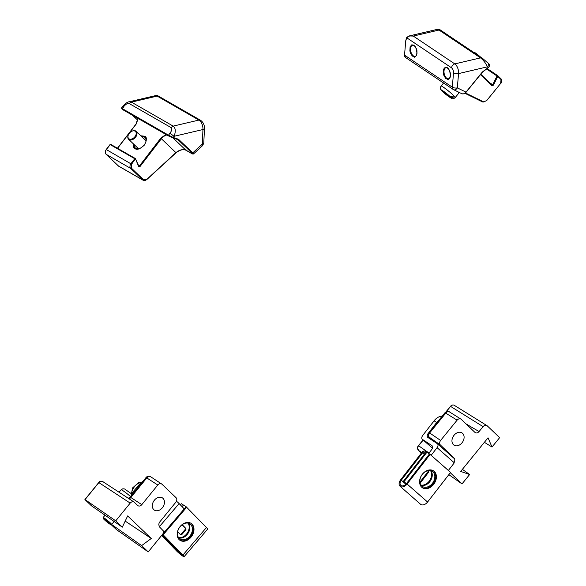 <?xml version="1.0" encoding="UTF-8"?>
<svg xmlns="http://www.w3.org/2000/svg" width="586" height="586" viewBox="0 0 586 586"><rect width="100%" height="100%" fill="white"/><g stroke="black" fill="none" stroke-linecap="round" stroke-linejoin="round"><path stroke-width="0.88" d="M482.359 72.027L488.197 67.551C489.771 66.079 490.006 64.856 488.907 63.867L482.249 58.131L480.513 57.875C483.26 59.94 485.567 62.922 487.449 66.826L458.552 73.602L457.322 87.878A3.611 1.538 -175.1 0 1 452.297 87.168A3.611 2.593 123.9 0 0 453.212 89.482L461.629 93.621C463.013 94.309 464.456 93.811 465.973 92.119L457.322 87.878A3.611 2.505 116.1 0 1 453.637 89.724L453.637 89.724A3.611 2.505 116.1 0 1 453.432 89.607A3.611 2.593 123.9 0 1 453.212 89.482L405.446 57.435A3.611 2.593 123.9 0 0 405.666 57.56M447.338 67.668C449.345 69.895 447.36 66.694 449.755 71.045C450.656 74.781 450.253 70.957 450.473 75.784L450.041 77.66C448.671 79.388 447.96 79.989 447.916 79.469L445.69 78.414L443.946 75.594L443.324 73.301L443.58 69.192L445.265 67.265L447.338 67.668M413.87 45.225C415.884 47.451 413.892 44.25 416.294 48.594C417.188 52.33 416.785 48.513 417.005 53.333L416.58 55.216C415.203 56.937 414.5 57.545 414.448 57.025L412.229 55.97L410.478 53.15L409.863 50.85L410.112 46.741L411.804 44.814L413.87 45.225M405.754 40.844L404.523 55.121L452.297 87.168L453.527 72.891C453.564 70.664 452.912 68.987 451.572 67.851L406.75 37.79L409.182 35.951L413.291 36.068C410.383 35.541 408.208 36.112 406.75 37.79L405.754 40.844L404.523 55.121A3.611 2.593 123.9 0 0 405.446 57.435L404.552 54.82M465.973 92.119L482.454 71.888M406.75 37.79L406.97 37.204M488.197 67.551L487.449 66.826C488.709 65.053 488.768 63.654 487.633 62.636M497.77 75.675L497.104 75.828L497.77 75.675A0.579 0.403 134.1 0 1 497.741 76.341L497.001 75.982L492.738 84.772L493.471 85.131L497.741 76.341L501.015 79.52L500.678 83.395L486.578 100.711L483.494 101.81A0.579 0.403 116.1 0 1 482.871 102.081L464.94 93.299L482.901 102.103L486.578 100.711M451.572 67.851A3.611 2.593 -56.1 0 1 454.787 63.903L413.291 36.068L439.017 30.04L437.163 29.395L409.182 35.951L406.757 37.336L405.783 40.544M125.199 521.101L151.261 538.483L127.653 515.922L122.328 527.151L91.46 505.813L85.043 499.675M103.209 518.412A4.915 0.44 39.2 0 1 107.304 521.13A4.915 0.44 39.2 0 1 110.798 524.595A4.915 0.44 39.2 0 1 108.176 522.932A4.915 0.44 39.2 0 1 104.293 519.665A4.915 0.44 39.2 0 1 103.209 518.412L103.121 517.599A5.494 0.491 39.2 0 1 103.129 517.555A5.494 0.491 39.2 0 1 107.699 520.639A5.494 0.491 39.2 0 1 111.648 524.492L141.636 545.61L151.261 538.483M111.084 524.565L116.446 529.605L148.229 551.902L162.608 534.256L182.92 555.067A5.787 0.637 40.5 0 1 184.099 556.7A5.787 0.637 40.5 0 1 181.14 554.927A5.787 0.637 40.5 0 1 176.481 550.825L161.633 535.443M162.344 507.776A7.318 5.457 -56.6 0 1 154.345 510.091A7.318 5.457 -56.6 0 1 153.818 500.979A7.318 5.457 -56.6 0 1 162.403 497.873A7.318 5.457 -56.6 0 1 162.344 507.776M141.636 545.61L148.229 551.902M162.967 533.773L163.677 531.246M159.517 526.36C158.52 525.107 158.623 523.613 159.817 521.884L175.829 502.231C177.023 500.503 177.126 499.008 176.122 497.756L161.868 484.131L150.668 476.762A3.472 2.63 123.2 0 0 146.852 477.846L130.846 497.499L141.797 504.656C140.362 506.158 139.007 506.451 137.732 505.535L133.989 502.004L102.667 481.516C100.836 480.945 99.525 481.289 98.741 482.556L84.919 499.528M161.868 484.131C160.593 483.216 159.238 483.509 157.802 485.01L141.797 504.656M134.267 502.224C132.993 501.308 131.638 501.601 130.195 503.103L115.742 520.851L122.328 527.151M115.742 520.851L85.043 499.594L98.873 482.615C100.309 481.091 101.664 480.806 102.946 481.736M150.954 476.989A3.472 2.63 123.2 0 0 150.668 476.762C148.873 475.854 147.342 476.088 146.082 477.48L130.077 497.126L130.846 497.499A3.472 2.63 123.2 0 1 129.052 498.774M186.436 150.126L185.857 150.184C182.869 148.954 179.558 149.767 175.917 152.631L146.507 179.653A3.611 2.681 -60.1 0 1 143.284 180.327A3.611 2.681 -60.1 0 1 142.896 180.034L118.313 165.919A3.611 2.681 119.9 0 0 118.702 166.212L143.284 180.327L146.668 179.682L175.976 152.858C179.682 149.913 183 149.034 185.916 150.236L192.061 153.766L193.483 153.964L202.61 145.606A3.611 0.96 -132.5 0 0 202.273 144.149L192.765 152.858C193.805 154.008 193.739 154.272 192.582 153.657L192.003 153.715C192.962 154.228 192.992 154.03 192.076 153.114L177.895 139.593L172.709 137.805M203.781 143.116L202.273 144.149L202.961 129.535L174.064 136.311C175.91 131.425 175.617 128.026 173.178 126.115L198.91 120.079A7.515 4.153 -103.2 0 1 202.961 129.535A3.611 1.384 -177.3 0 0 204.47 128.495L203.781 143.116L202.61 145.606M172.621 137.776L168.592 135.981L168.512 135.154L173.192 137.439L172.621 137.776L173.192 137.439L178.525 139.278L192.765 152.858L192.076 153.114M136.077 124.217L138.215 118.548M146.617 179.455L143.585 179.77L131.396 168.153L131.586 164.19L135.498 158.689L138.604 166.512L140.091 166.439L161.37 138.75L175.917 152.631M165.875 134.428L160.718 138.259L139.446 165.948L140.091 166.439M178.525 139.278L177.888 139.585L178.525 139.278M200.551 120.284L157.238 95.408L157.158 96.104L156.755 95.342L129.03 101.839L131.425 102.14L157.158 96.104L198.91 120.079A3.611 2.681 119.9 0 1 200.551 120.284C203.232 122.181 204.536 124.921 204.47 128.495M168.49 135.923L122.291 109.399L122.21 108.571C121.09 107.897 121.243 107.853 122.686 108.439M123.551 107.311C122.481 106.242 122.533 106.022 123.69 106.645C125.858 104.081 127.726 103.07 129.308 103.605L131.425 102.14L173.178 126.115L171.061 127.58C172.24 128.627 171.888 130.51 169.991 133.227L174.064 136.311L173.192 137.439M484.38 442.313L492.006 447.037L488.035 437.823L460.699 471.422L469.642 474.521L462.383 469.357M453.432 444.693A7.318 5.457 -56.6 0 1 453.754 435.632A7.318 5.457 -56.6 0 1 462.054 432.929A7.318 5.457 -56.6 0 1 462.581 442.042A7.318 5.457 -56.6 0 1 454.003 445.148A7.318 5.457 -56.6 0 1 453.432 444.693M492.006 447.037L499.638 437.654L487.149 425.744C485.867 424.835 484.512 425.128 483.076 426.63L479.07 431.56C477.634 433.061 476.279 433.362 474.997 432.446L461.175 419.261C459.9 418.345 458.545 418.638 457.109 420.147L440.599 440.438C439.405 442.166 439.302 443.661 440.306 444.913L454.128 458.098C455.124 459.358 455.029 460.845 453.835 462.581M448.832 469.877L448.927 470.968M450.312 472.741L462.017 483.904L469.642 474.521M487.149 425.744L453.82 405.036L452.502 404.999L450.978 405.798L445.939 411.885M461.175 419.261L449.506 411.943A3.472 2.578 121.9 0 0 449.499 411.943A3.472 2.578 121.9 0 0 445.785 413.093L429.714 432.849A3.472 2.593 124.9 0 0 429.384 437.303L433.281 441.016M423.099 439.961L418.455 445.668C417.239 446.913 417.173 448.422 418.258 450.187L421.341 453.132L418.287 450.209C417.269 448.964 417.371 447.47 418.587 445.734L423.209 440.057M446.254 411.724L450.59 406.398C452.018 404.875 453.374 404.574 454.648 405.512M462.017 483.904L448.832 474.653M114.116 521.474L111.648 524.492A5.494 0.491 39.2 0 1 111.604 524.514L110.798 524.595M422.272 474.433A9.024 6.724 -56.6 0 1 432.307 471.356A9.024 6.724 -56.6 0 1 432.959 482.593A9.024 6.724 -56.6 0 1 422.374 486.424A9.024 6.724 -56.6 0 1 422.272 474.433M448.371 470.477L454.318 462.808L437.083 447.66L431.135 455.322M429.787 454.209L429.479 453.93L430.087 454.399L407.087 484.029A5.787 3.831 131.3 0 1 400.055 486.248A5.787 3.831 131.3 0 1 400.656 479.788L421.876 452.436A2.893 1.919 131.3 0 1 425.399 451.323A2.893 1.919 131.3 0 1 425.099 454.56L403.871 481.904L403.227 481.48L424.454 454.135A1.736 1.15 131.3 0 0 424.63 452.194A1.736 1.15 131.3 0 0 422.521 452.861L401.3 480.205L405.886 484.241M421.224 485.376A9.024 6.724 123.4 0 0 430.38 480.894A9.024 6.724 123.4 0 0 430.886 470.712A9.024 6.724 -56.6 0 1 429.831 481.655A9.024 6.724 -56.6 0 1 423.282 485.567M428.622 432.864L428.132 433.493A3.472 2.3 -48.7 0 0 427.773 437.368A3.472 2.3 -48.7 0 0 427.941 437.5L437.273 443.653A3.472 2.3 131.3 0 1 437.442 443.778A3.472 2.3 131.3 0 1 437.083 447.66M406.479 483.56L403.908 481.86L406.215 483.89M429.479 453.93L426.908 452.238L403.908 481.86M428.718 453.432L431.677 449.608A3.472 2.3 -48.7 0 0 432.043 445.734A3.472 2.3 -48.7 0 0 431.875 445.602L422.535 439.449A3.472 2.3 131.3 0 1 422.367 439.317A3.472 2.3 131.3 0 1 422.726 435.442L434.087 420.807A10.988 8.189 -56.6 0 1 442.269 416.031M438.811 420.279A10.988 8.189 123.4 0 0 436.658 422.506L429.567 431.64M428.132 470.609L428.359 470.8A1.443 1.077 -56.6 0 1 428.285 472.653L420.66 482.476A1.443 1.077 -56.6 0 1 420.059 482.974M419.913 482.175A1.443 1.077 123.4 0 0 420.016 482.051L427.641 472.228A1.443 1.077 123.4 0 0 427.919 470.653M430.087 454.399L450.568 472.411L427.575 502.034A5.787 3.831 131.3 0 1 420.543 504.26L400.055 486.248M429.443 453.974L406.45 483.604A4.629 3.069 131.3 0 1 400.817 485.384A4.629 3.069 131.3 0 1 401.3 480.205M420.975 485.047A9.024 6.724 123.4 0 0 429.186 481.231A9.024 6.724 123.4 0 0 430.483 470.609M406.105 484.007L403.227 481.48M403.871 481.904L406.179 483.933M433.677 484.322A10.123 7.545 -56.6 0 1 422.418 487.764A10.123 7.545 -56.6 0 1 421.686 475.165A10.123 7.545 -56.6 0 1 433.559 470.866A10.123 7.545 -56.6 0 1 433.677 484.322M422.103 487.545A10.123 7.545 123.4 0 0 433.032 483.897A10.123 7.545 123.4 0 0 433.23 470.661M179.104 538.248A9.024 6.724 -56.6 0 1 179.741 527.114A9.024 6.724 -56.6 0 1 189.893 523.891A9.024 6.724 -56.6 0 1 190.545 535.128A9.024 6.724 -56.6 0 1 179.961 538.959A9.024 6.724 -56.6 0 1 179.104 538.248M186.143 506.736L184.224 508.868L179.111 503.572A3.472 0.381 -139.5 0 0 176.459 501.213M179.111 503.572L159.326 526.741L164.446 532.037L162.608 534.256L186.114 506.714L206.433 527.525A5.787 0.637 40.5 0 1 207.612 529.158L184.099 556.7M178.803 537.911A9.024 6.724 123.4 0 0 187.967 533.428A9.024 6.724 123.4 0 0 188.472 523.247A9.024 6.724 -56.6 0 1 189.593 529.678M186.092 506.685L183.513 504.986L182.092 506.656M182.224 554.59L179.675 552.906L162.175 534.784L179.06 552.517L162.066 534.915M164.446 532.037L163.684 531.539M142.918 481.362A10.988 8.189 123.4 0 0 139.571 484.204L140.244 484.644M131.183 495.771A10.988 8.189 -56.6 0 1 133.974 490.76L139.571 484.204M182.202 524.69L185.718 528.33A1.443 1.077 -56.6 0 1 185.542 530.205L182.092 534.242A1.443 1.077 -56.6 0 1 180.539 534.666A1.443 1.077 -56.6 0 1 180.4 534.557L177.639 531.692M161.743 535.311L177.126 551.25L177.455 550.862M180.224 534.373A1.443 1.077 123.4 0 0 181.448 533.824L184.898 529.781A1.443 1.077 123.4 0 0 185.073 527.905L182.063 524.792M180.283 504.78L181.25 503.652L183.425 505.095M162.6 534.264L182.275 554.642A4.629 0.505 40.5 0 1 183.22 555.946A4.629 0.505 40.5 0 1 180.847 554.532A4.629 0.505 40.5 0 1 177.126 551.25M178.569 537.596A9.024 6.724 123.4 0 0 187.33 533.004A9.024 6.724 123.4 0 0 188.069 523.152M192.105 524.199A10.123 7.545 -56.6 0 1 191.388 536.688A10.123 7.545 -56.6 0 1 179.997 540.299A10.123 7.545 -56.6 0 1 179.272 527.7A10.123 7.545 -56.6 0 1 191.139 523.401A10.123 7.545 -56.6 0 1 192.105 524.199M186.758 507.139L163.245 534.688M179.69 540.08A10.123 7.545 123.4 0 0 190.897 536.058A10.123 7.545 123.4 0 0 191.461 523.774A10.123 7.545 123.4 0 0 190.809 523.203M154.374 500.217A5.494 4.095 -56.6 0 1 153.342 501.792M154.221 500.422A4.915 3.663 -56.6 0 1 153.466 501.565M131.081 495.895L132.561 487.926L138.736 482.512L140.061 482.835A10.782 8.043 -56.6 0 1 141.343 482.461M140.918 482.564L142.105 481.882M454.033 435.281A5.494 4.095 -56.6 0 1 452.993 436.848M453.872 435.479A4.915 3.663 -56.6 0 1 453.117 436.621M139.776 148.426A7.113 4.695 133.6 0 1 139.768 148.434A7.113 4.695 133.6 0 1 135.227 147.848A7.113 4.695 133.6 0 1 134.179 144.617M141.768 136.663A7.113 4.695 133.6 0 1 145.042 137.549A7.113 4.695 133.6 0 1 145.841 142.068M479.978 56.608A4.915 0.44 -140.8 0 0 474.067 52.235L473.539 52.286M458.054 91.885A9.105 0.813 39.2 0 1 458.845 93.093L455.212 97.562A9.105 0.813 39.2 0 0 454.846 96.851A9.105 0.813 -140.8 0 0 454.055 95.979L450.195 96.719L441.676 90.486C439.178 87.863 448.444 94.639 450.195 96.719M453.894 96.155L454.846 96.851L450.986 97.591L441.8 90.581M443.565 83.007L441.09 86.054C440.093 87.658 440.137 88.991 441.221 90.046L441.676 90.486M131.755 131.301A5.494 3.626 133.6 0 1 131.894 131.227A5.494 3.626 133.6 0 1 136.194 131.345A5.494 3.626 133.6 0 1 137.007 133.615A5.494 3.626 133.6 0 1 133.711 138.948A5.494 3.626 133.6 0 1 128.605 139.3A5.494 3.626 133.6 0 1 128.29 135.007A5.494 3.626 133.6 0 1 128.349 134.875M136.208 133.498A4.915 3.245 133.6 0 1 131.066 139.182A4.915 3.245 133.6 0 1 128.407 134.743A4.915 3.245 133.6 0 1 131.63 131.359A4.915 3.245 133.6 0 1 136.208 133.498M483.494 101.81L465.409 92.947M480.454 74.62L491.947 85.754L493.471 85.131M486.541 100.777L500.678 83.395M448.642 78.744A5.684 3.142 76.8 0 1 444.254 73.931A5.684 3.142 76.8 0 1 446.049 67.668C448.568 67.932 450.004 70.576 450.37 75.594C449.814 78.004 449.235 79.051 448.642 78.744M415.181 56.293A5.684 3.142 76.8 0 1 410.793 51.48A5.684 3.142 76.8 0 1 412.581 45.217C415.1 45.488 416.543 48.125 416.902 53.143C416.346 55.553 415.774 56.608 415.181 56.293M453.527 72.891A3.611 1.538 4.9 0 0 458.552 73.602A7.515 4.153 -103.2 0 0 454.787 63.903L480.513 57.875L439.017 30.04L441.009 30.509M491.947 85.754A0.579 0.403 -45.9 0 0 491.969 85.08L480.776 74.232L492.013 85.109A0.579 0.418 -56.1 0 0 492.738 84.772L489.229 82.421M500.649 83.461L500.796 83.534C502.048 81.754 502.151 80.209 501.081 78.883A0.579 0.403 134.1 0 1 501.015 79.52M497.836 75.741L501.045 78.846A0.579 0.403 134.1 0 1 501.081 78.883L497.726 75.638L487.178 68.569L497.675 75.616M497.104 75.828A0.579 0.418 123.9 0 0 497.001 75.982L486.6 69.002M482.249 58.131L440.76 30.296C440.02 29.615 438.826 29.315 437.163 29.395M98.873 482.615L130.195 503.103M157.802 485.01L146.082 477.48M172.973 137.9L185.857 150.184L192.582 153.657M141.614 136.523A7.318 4.835 133.6 0 1 145.181 137.402C147.211 140.603 145.848 144.068 141.101 147.797C137.776 149.166 135.769 149.232 135.088 147.994A7.318 4.835 133.6 0 1 134.033 144.471M132.641 115.347L137.82 120.284L132.612 115.325M143.585 179.77A0.579 0.381 133.6 0 1 142.896 180.034L130.715 168.416L106.132 154.301L118.313 165.919A0.579 0.381 133.6 0 1 118.226 165.838M160.718 138.259L161.37 138.75A7.515 4.966 133.6 0 1 166.864 134.992M133.315 143.79C133.132 146.529 133.703 148.141 135.044 148.617C136.948 150.214 140.069 149.027 144.42 145.042C146.976 140.032 147.042 137.08 144.596 136.186L140.904 135.842M117.566 148.309L136.135 124.144M106.33 149.686L110.117 144.683M106.037 154.206A0.579 0.381 -46.4 0 0 106.132 154.301A3.611 2.681 -60.1 0 1 106.352 149.584L131.586 164.19M131.396 168.153A0.579 0.381 133.6 0 1 130.715 168.416A3.611 2.681 -60.1 0 1 130.934 163.699L134.751 158.725L110.175 144.61L110.835 144.456L110.175 144.61M135.608 158.938L138.604 166.512M138.494 165.399L139.446 165.948A0.579 0.432 -60.1 0 1 138.809 166.124M135.403 159.224L134.751 158.725A0.579 0.432 119.9 0 1 135.359 158.528L138.838 166.146M122.291 109.399L121.463 108.036L122.789 106.315C125.624 103.297 127.704 101.803 129.03 101.839M168.592 135.981L122.24 109.37M169.991 133.227L168.512 135.154L122.21 108.571L123.69 106.645M135.498 158.689L135.417 158.572A0.579 0.432 119.9 0 0 135.359 158.528L110.776 144.412L110.029 144.559L106.213 149.533C105.011 151.334 104.975 152.917 106.081 154.264L118.702 166.212M171.061 127.58L129.308 103.605M421.737 452.619L418.287 450.209L418.331 449.557M450.59 406.398L483.076 426.63M418.587 445.734L429.033 453.022M466.104 423.956L479.07 431.56M452.216 456.765L454.128 458.098M440.306 444.913L429.384 437.303A3.472 2.293 133.6 0 1 429.208 437.156L433.193 440.965M440.599 440.438L428.908 432.453C428.132 435.508 428.234 437.068 429.208 437.156M457.109 420.147L444.979 412.705L428.908 432.453M467.188 424.989A3.472 2.578 121.9 0 0 467.679 424.469M130.553 496.54A9.105 0.813 -140.8 0 0 121.06 489.823L122.848 488.775L124.598 488.973L130.905 493.397M434.087 420.807L436.658 422.506M422.535 439.449L432.453 448.165M424.257 454.384L422.521 452.861M420.016 482.051L420.66 482.476M427.641 472.228L428.285 472.653M427.575 502.034L407.087 484.029M134.809 491.317L133.974 490.76M181.448 533.824L182.092 534.242M184.898 529.781L185.542 530.205M185.073 527.905L185.718 528.33M206.433 527.525L182.92 555.067M139.834 482.688A10.782 8.043 123.4 0 0 131.484 494.906M441.09 86.054A9.105 0.813 39.2 0 1 446.356 89.35A9.105 0.813 39.2 0 1 454.055 95.979M450.986 97.591C453.483 100.213 444.217 93.445 442.467 91.365M489.142 64.057C490.123 64.687 489.815 65.932 488.211 67.786L482.527 72.078L466.082 92.258C465.196 93.577 463.782 94.075 461.841 93.745M130.077 497.126L128.283 498.276M117.442 148.236L135.989 124.093L137.915 118.372M168.541 135.959L177.932 139.607M156.755 95.342L157.238 95.408M444.979 412.705C447.103 411.299 448.612 411.042 449.499 411.943M103.129 517.555L105.048 515.204M119.083 492.255L121.06 489.823M454.655 458.911L437.442 443.778M432.446 448.18L422.367 439.317M426.718 452.48L425.399 451.323M431.823 423.722L435.713 419.041M135.227 147.848L136.003 148.588M145.042 137.549L145.819 138.289M442.203 91.138C445.089 93.994 448.231 96.412 451.63 98.397C452.56 99.071 453.754 98.792 455.212 97.562M128.605 139.3L138.501 148.734M136.194 131.345L146.082 140.786"/></g></svg>
